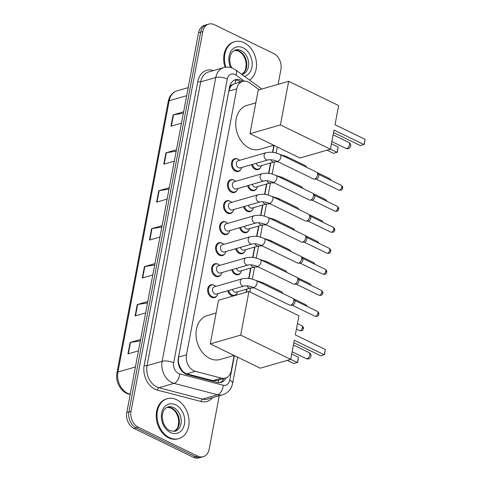 <?xml version="1.0" encoding="UTF-8"?>
<svg xmlns="http://www.w3.org/2000/svg" width="482" height="482" viewBox="0 0 482 482"><rect width="100%" height="100%" fill="white"/><g stroke="black" fill="none" stroke-linecap="round" stroke-linejoin="round"><path stroke-width="0.72" d="M260.66 167.471A6.652 4.983 -106.1 0 1 258.147 169.592A6.652 4.983 -106.1 0 1 255.159 169.272A6.652 4.983 -106.1 0 1 251.544 164.663M256.689 188.486A6.652 4.983 -106.1 0 1 254.177 190.613A6.652 4.983 -106.1 0 1 251.188 190.294A6.652 4.983 -106.1 0 1 247.567 185.684M252.719 209.507A6.652 4.983 -106.1 0 1 250.206 211.628A6.652 4.983 -106.1 0 1 247.212 211.309A6.652 4.983 -106.1 0 1 243.597 206.7M248.748 230.523A6.652 4.983 -106.1 0 1 246.236 232.649A6.652 4.983 -106.1 0 1 243.241 232.33A6.652 4.983 -106.1 0 1 239.626 227.721M244.778 251.544A6.652 4.983 -106.1 0 1 242.265 253.671A6.652 4.983 -106.1 0 1 239.271 253.351A6.652 4.983 -106.1 0 1 235.656 248.742M240.801 272.565A6.652 4.983 -106.1 0 1 238.289 274.686A6.652 4.983 -106.1 0 1 235.3 274.366A6.652 4.983 -106.1 0 1 231.685 269.757M236.831 293.58A6.652 4.983 -106.1 0 1 234.517 295.641M234.119 295.761A6.652 4.983 -106.1 0 1 231.33 295.388A6.652 4.983 -106.1 0 1 227.715 290.779M217.099 295.472A6.652 4.983 -106.1 0 1 214.586 297.599A6.652 4.983 -106.1 0 1 211.592 297.274A6.652 4.983 -106.1 0 1 207.628 290.658A6.652 4.983 -106.1 0 1 210.899 284.814A6.652 4.983 -106.1 0 1 213.888 285.133A6.652 4.983 -106.1 0 1 214.153 285.272M221.069 274.451A6.652 4.983 -106.1 0 1 218.557 276.578A6.652 4.983 -106.1 0 1 215.568 276.258A6.652 4.983 -106.1 0 1 211.598 269.637A6.652 4.983 -106.1 0 1 214.87 263.799A6.652 4.983 -106.1 0 1 217.858 264.118A6.652 4.983 -106.1 0 1 218.123 264.257M232.987 211.399A6.652 4.983 -106.1 0 1 230.474 213.52A6.652 4.983 -106.1 0 1 227.48 213.201A6.652 4.983 -106.1 0 1 223.509 206.585A6.652 4.983 -106.1 0 1 226.781 200.741A6.652 4.983 -106.1 0 1 229.775 201.06A6.652 4.983 -106.1 0 1 230.041 201.199M240.928 169.357A6.652 4.983 -106.1 0 1 238.415 171.484A6.652 4.983 -106.1 0 1 235.421 171.164A6.652 4.983 -106.1 0 1 231.456 164.543A6.652 4.983 -106.1 0 1 234.728 158.705A6.652 4.983 -106.1 0 1 237.716 159.024A6.652 4.983 -106.1 0 1 237.981 159.162M236.957 190.378A6.652 4.983 -106.1 0 1 234.445 192.499A6.652 4.983 -106.1 0 1 231.45 192.179A6.652 4.983 -106.1 0 1 227.48 185.564A6.652 4.983 -106.1 0 1 230.751 179.72A6.652 4.983 -106.1 0 1 233.746 180.039A6.652 4.983 -106.1 0 1 234.011 180.178M229.01 232.414A6.652 4.983 -106.1 0 1 226.498 234.541A6.652 4.983 -106.1 0 1 223.509 234.222A6.652 4.983 -106.1 0 1 219.539 227.6A6.652 4.983 -106.1 0 1 222.811 221.756A6.652 4.983 -106.1 0 1 225.805 222.082A6.652 4.983 -106.1 0 1 226.07 222.22M225.04 253.436A6.652 4.983 -106.1 0 1 222.527 255.556A6.652 4.983 -106.1 0 1 219.539 255.237A6.652 4.983 -106.1 0 1 215.568 248.622A6.652 4.983 -106.1 0 1 218.84 242.777A6.652 4.983 -106.1 0 1 221.828 243.097A6.652 4.983 -106.1 0 1 222.1 243.235M259.208 89.791L249.869 82.982A12.472 9.339 73.9 0 0 248.278 82.018A12.472 9.339 73.9 0 0 242.669 81.416A12.472 9.339 73.9 0 0 236.752 88.845L186.498 354.794A12.472 9.339 73.9 0 0 195.385 371.345L221.395 378.135A12.472 9.339 73.9 0 0 225.341 378.117A12.472 9.339 73.9 0 0 231.258 370.688L234.132 355.487M179.623 366.097A12.472 9.339 -106.1 0 1 178.412 361.476L178.376 361.675A4.157 3.115 73.9 0 0 179.623 366.097L181.166 369.073C182.6 371.562 184.473 373.146 186.781 373.833L212.791 380.617L217.002 380.527L225.341 378.117M235.102 83.621L232.812 84.591A4.157 3.115 73.9 0 0 230.245 87.158A12.472 4.621 -169.3 0 0 229.583 86.85M230.245 87.158L230.209 87.356A12.472 9.339 -106.1 0 1 232.812 84.591M230.209 87.356L228.793 91.146L178.545 357.09L178.412 361.476M246.067 292.309L246.67 289.11M248.682 278.476L250.64 268.094M252.652 257.454L254.617 247.073M256.623 236.439L258.587 226.058M260.593 215.418L262.557 205.037M264.564 194.397L266.528 184.016M268.54 173.381L270.498 163M272.511 152.36L273.842 145.299M242.783 81.386L242.639 81.283A12.472 9.339 73.9 0 0 241.048 80.319A12.472 9.339 73.9 0 0 235.439 79.717A12.472 9.339 73.9 0 0 229.522 87.146L178.334 358.036A12.472 9.339 73.9 0 0 187.221 374.586L217.129 382.395A12.472 9.339 73.9 0 0 221.081 382.377A12.472 9.339 73.9 0 0 226.058 377.87M234.403 80.108A12.472 9.339 -106.1 0 1 238.927 80.928A12.472 9.339 -106.1 0 1 240.524 81.892L240.669 81.994M219.262 395.752L209.152 449.248A12.472 9.339 -106.1 0 1 203.235 456.677A12.472 9.339 -106.1 0 1 197.626 456.08L138.262 427.245A12.472 9.339 -106.1 0 1 131.038 411.309L202.795 31.529A12.472 9.339 -106.1 0 1 208.712 24.1A12.472 9.339 -106.1 0 1 214.321 24.703L273.692 53.532A12.472 9.339 -106.1 0 1 280.916 69.468L278.102 84.338M203.235 456.677L199.006 457.9A12.472 9.339 -106.1 0 1 193.396 457.298L134.026 428.468A12.472 9.339 -106.1 0 1 126.802 412.532L198.566 32.752L200.681 32.143A12.472 9.339 -106.1 0 1 206.597 24.709A12.472 9.339 -106.1 0 0 200.681 32.143L128.917 411.923L200.681 32.143L202.795 31.529M134.026 428.468L136.141 427.853A12.472 9.339 -106.1 0 1 128.917 411.923A12.472 9.339 -106.1 0 0 136.141 427.853L195.511 456.689L136.141 427.853L138.262 427.245M201.121 457.291A12.472 9.339 -106.1 0 1 195.511 456.689A12.472 9.339 -106.1 0 0 201.121 457.291M223.913 378.527A12.472 9.339 -106.1 0 1 219.997 382.6M140.34 340.894L130.495 342.419A3.326 1.235 -169.3 0 0 130.092 342.509L127.941 353.89L138.455 350.854M140.605 339.473L130.092 342.509M147.51 302.955L137.665 304.479A3.326 1.235 -169.3 0 0 137.256 304.57L135.105 315.951L145.624 312.914M147.775 301.533L137.256 304.57M154.68 265.01L144.835 266.54A3.326 1.235 -169.3 0 0 144.425 266.63L142.274 278.012L152.794 274.975M154.945 263.594L144.425 266.63M183.353 113.252L173.508 114.782A3.326 1.235 -169.3 0 0 173.104 114.867L170.953 126.248L181.473 123.211M183.618 111.83L173.104 114.867M176.183 151.191L166.338 152.722A3.326 1.235 -169.3 0 0 165.935 152.806L163.784 164.187L174.303 161.157M176.454 149.769L165.935 152.806M169.013 189.131L159.168 190.661A3.326 1.235 -169.3 0 0 158.765 190.745L156.614 202.133L167.133 199.096M169.284 187.709L158.765 190.745M161.844 227.07L151.999 228.601A3.326 1.235 -169.3 0 0 151.595 228.691L149.444 240.072L159.964 237.036M162.115 225.654L151.595 228.691M198.566 32.752A12.472 9.339 -106.1 0 1 204.476 25.323L208.712 24.1M225.919 67.173A20.786 15.569 -106.1 0 1 234.734 41.681A20.786 15.569 -106.1 0 1 244.085 42.681A20.786 15.569 -106.1 0 1 256.243 60.973A20.786 15.569 -106.1 0 1 249.574 80.078M225.088 67.287A20.786 15.569 -106.1 0 1 233.939 41.91L234.734 41.681M273.764 145.257L259.696 149.318A22.865 17.123 -106.1 0 1 249.411 148.215A22.865 17.123 -106.1 0 1 235.77 125.471A22.865 17.123 -106.1 0 1 247.013 105.383L255.809 102.841M334.026 130.044L364.024 144.612L365.031 139.298L335.032 124.73L338.653 105.57L288.658 81.289L280.416 124.922L330.411 149.203L334.026 130.044M333.556 132.556L360.482 145.636L364.265 144.305L365.031 139.298M330.411 149.203L299.973 157.988L249.977 133.707L258.225 90.074L288.658 81.289M280.416 124.922L249.977 133.707M331.429 143.799L338.141 147.058L337.376 152.071L333.592 153.397L326.989 150.191M338.141 147.058L337.135 152.372L330.423 149.113M234.047 355.445L219.985 359.506A22.865 17.123 -106.1 0 1 209.7 358.403A22.865 17.123 -106.1 0 1 196.053 335.659A22.865 17.123 -106.1 0 1 207.302 315.571L216.099 313.029M294.315 340.232L324.308 354.8L325.314 349.486L295.315 334.918L298.936 315.758L248.941 291.477L240.699 335.111L290.694 359.391L294.315 340.232M293.839 342.744L320.765 355.824L324.549 354.499L325.314 349.486M290.694 359.391L260.256 368.176L210.266 343.895L218.509 300.262L248.941 291.477M240.699 335.111L210.266 343.895M291.712 353.987L298.424 357.246L297.659 362.259L293.875 363.585L287.272 360.379M298.424 357.246L297.424 362.56L290.712 359.301M169.453 437.638A20.786 15.569 -106.1 0 1 157.054 416.96A20.786 15.569 -106.1 0 1 167.272 398.698A20.786 15.569 -106.1 0 1 176.623 399.699A20.786 15.569 -106.1 0 1 189.028 420.376A20.786 15.569 -106.1 0 1 178.804 438.638A20.786 15.569 -106.1 0 1 169.453 437.638M178.804 438.638L178.009 438.867A20.786 15.569 -106.1 0 1 168.664 437.867A20.786 15.569 -106.1 0 1 156.258 417.189A20.786 15.569 -106.1 0 1 166.483 398.927L167.272 398.698M267.992 159.916L240.253 167.923A3.742 2.802 -106.1 0 1 238.572 167.742A3.742 2.802 -106.1 0 1 236.337 164.019A3.742 2.802 -106.1 0 1 238.18 160.735L265.913 152.728A3.742 2.802 -106.1 0 0 264.106 155.174A3.742 2.802 -106.1 0 0 266.305 159.735A3.742 2.802 -106.1 0 0 267.992 159.916C270.444 159.422 273.402 159.849 276.861 161.193L313.541 179.009A3.742 2.055 115.9 0 0 314.113 179.129A3.742 2.055 115.9 0 0 314.535 179.057A3.742 2.055 115.9 0 0 317.56 174.96A3.742 2.055 115.9 0 0 317.258 172.652A3.742 2.055 115.9 0 0 316.813 172.279L280.126 154.463A3.742 2.055 115.9 0 1 280.873 157.144A3.742 2.055 115.9 0 1 280.831 157.355A3.742 2.055 115.9 0 1 276.861 161.193M241.729 167.501A6.236 4.669 -106.1 0 1 238.831 170.929A6.236 4.669 -106.1 0 1 236.023 170.628A6.236 4.669 -106.1 0 1 232.306 164.428A6.236 4.669 -106.1 0 1 235.373 158.952A6.236 4.669 -106.1 0 1 238.174 159.247A6.236 4.669 -106.1 0 1 239.65 160.307M317.258 172.652L318.554 174.394A2.699 1.482 115.9 0 1 318.771 176.057A2.699 1.482 115.9 0 1 316.584 179.021A2.699 1.482 115.9 0 1 316.282 179.069L314.113 179.129M264.016 180.937L236.282 188.944A3.742 2.802 -106.1 0 1 234.601 188.763A3.742 2.802 -106.1 0 1 232.366 185.04A3.742 2.802 -106.1 0 1 234.21 181.75L261.943 173.749A3.742 2.802 -106.1 0 0 260.135 176.195A3.742 2.802 -106.1 0 0 262.335 180.756A3.742 2.802 -106.1 0 0 264.016 180.937C266.474 180.443 269.432 180.864 272.89 182.214L309.571 200.03A3.742 2.055 115.9 0 0 310.143 200.144A3.742 2.055 115.9 0 0 310.559 200.078A3.742 2.055 115.9 0 0 313.589 195.975A3.742 2.055 115.9 0 0 313.282 193.674A3.742 2.055 115.9 0 0 312.842 193.3L276.156 175.484A3.742 2.055 115.9 0 1 276.903 178.159A3.742 2.055 115.9 0 1 276.861 178.376A3.742 2.055 115.9 0 1 272.89 182.214M237.753 188.516A6.236 4.669 -106.1 0 1 234.861 191.95A6.236 4.669 -106.1 0 1 232.053 191.649A6.236 4.669 -106.1 0 1 228.329 185.443A6.236 4.669 -106.1 0 1 231.396 179.967A6.236 4.669 -106.1 0 1 234.204 180.268A6.236 4.669 -106.1 0 1 235.68 181.328M313.282 193.674L314.583 195.415A2.699 1.482 115.9 0 1 314.8 197.078A2.699 1.482 115.9 0 1 312.613 200.042A2.699 1.482 115.9 0 1 312.312 200.09L310.143 200.144M260.045 201.952L232.312 209.959A3.742 2.802 -106.1 0 1 230.631 209.778A3.742 2.802 -106.1 0 1 228.396 206.061A3.742 2.802 -106.1 0 1 230.233 202.771L257.972 194.764A3.742 2.802 -106.1 0 0 256.159 197.21A3.742 2.802 -106.1 0 0 258.364 201.777A3.742 2.802 -106.1 0 0 260.045 201.952C262.503 201.458 265.462 201.886 268.914 203.235L305.6 221.051A3.742 2.055 115.9 0 0 306.166 221.166A3.742 2.055 115.9 0 0 306.588 221.099A3.742 2.055 115.9 0 0 309.619 216.996A3.742 2.055 115.9 0 0 309.311 214.695A3.742 2.055 115.9 0 0 308.872 214.315L272.185 196.499A3.742 2.055 115.9 0 1 272.933 199.18A3.742 2.055 115.9 0 1 272.89 199.397A3.742 2.055 115.9 0 1 268.914 203.235M233.782 209.537A6.236 4.669 -106.1 0 1 230.884 212.966A6.236 4.669 -106.1 0 1 228.082 212.67A6.236 4.669 -106.1 0 1 224.359 206.465A6.236 4.669 -106.1 0 1 227.426 200.988A6.236 4.669 -106.1 0 1 230.233 201.289A6.236 4.669 -106.1 0 1 231.709 202.35M309.311 214.695L310.613 216.436A2.699 1.482 115.9 0 1 310.83 218.099A2.699 1.482 115.9 0 1 308.643 221.057A2.699 1.482 115.9 0 1 308.341 221.111L306.166 221.166M256.075 222.973L228.341 230.98A3.742 2.802 -106.1 0 1 226.654 230.8A3.742 2.802 -106.1 0 1 224.425 227.076A3.742 2.802 -106.1 0 1 226.263 223.793L254.002 215.785A3.742 2.802 -106.1 0 0 252.188 218.232A3.742 2.802 -106.1 0 0 254.394 222.792A3.742 2.802 -106.1 0 0 256.075 222.973C258.533 222.479 261.491 222.907 264.943 224.251L301.63 242.066A3.742 2.055 115.9 0 0 302.196 242.187A3.742 2.055 115.9 0 0 302.618 242.115A3.742 2.055 115.9 0 0 305.642 238.012A3.742 2.055 115.9 0 0 305.341 235.71A3.742 2.055 115.9 0 0 304.895 235.337L268.215 217.521A3.742 2.055 115.9 0 1 268.962 220.196A3.742 2.055 115.9 0 1 268.914 220.413A3.742 2.055 115.9 0 1 264.943 224.251M229.812 230.553A6.236 4.669 -106.1 0 1 226.914 233.987A6.236 4.669 -106.1 0 1 224.112 233.686A6.236 4.669 -106.1 0 1 220.388 227.486A6.236 4.669 -106.1 0 1 223.455 222.003A6.236 4.669 -106.1 0 1 226.263 222.304A6.236 4.669 -106.1 0 1 227.739 223.365M305.341 235.71L306.636 237.451A2.699 1.482 115.9 0 1 306.859 239.114A2.699 1.482 115.9 0 1 304.672 242.078A2.699 1.482 115.9 0 1 304.371 242.127L302.196 242.187M252.104 243.994L224.371 251.996A3.742 2.802 -106.1 0 1 222.684 251.821A3.742 2.802 -106.1 0 1 220.455 248.097A3.742 2.802 -106.1 0 1 222.292 244.808L250.025 236.801A3.742 2.802 -106.1 0 0 248.218 239.247A3.742 2.802 -106.1 0 0 250.423 243.814A3.742 2.802 -106.1 0 0 252.104 243.994C254.562 243.5 257.515 243.922 260.973 245.272L297.659 263.088A3.742 2.055 115.9 0 0 298.225 263.202A3.742 2.055 115.9 0 0 298.647 263.136A3.742 2.055 115.9 0 0 301.672 259.033A3.742 2.055 115.9 0 0 301.37 256.731A3.742 2.055 115.9 0 0 300.925 256.358L264.244 238.542A3.742 2.055 115.9 0 1 264.992 241.217A3.742 2.055 115.9 0 1 264.943 241.434A3.742 2.055 115.9 0 1 260.973 245.272M225.841 251.574A6.236 4.669 -106.1 0 1 222.943 255.008A6.236 4.669 -106.1 0 1 220.135 254.707A6.236 4.669 -106.1 0 1 216.418 248.501A6.236 4.669 -106.1 0 1 219.485 243.024A6.236 4.669 -106.1 0 1 222.286 243.326A6.236 4.669 -106.1 0 1 223.762 244.386M301.37 256.731L302.666 258.473A2.699 1.482 115.9 0 1 302.889 260.135A2.699 1.482 115.9 0 1 300.702 263.1A2.699 1.482 115.9 0 1 300.394 263.148L298.225 263.202M248.134 265.01L220.395 273.017A3.742 2.802 -106.1 0 1 218.714 272.836A3.742 2.802 -106.1 0 1 216.484 269.113A3.742 2.802 -106.1 0 1 218.322 265.829L246.055 257.822A3.742 2.802 -106.1 0 0 244.247 260.268A3.742 2.802 -106.1 0 0 246.447 264.829A3.742 2.802 -106.1 0 0 248.134 265.01C250.586 264.516 253.544 264.943 257.002 266.287L293.683 284.103A3.742 2.055 115.9 0 0 294.255 284.223A3.742 2.055 115.9 0 0 294.677 284.151A3.742 2.055 115.9 0 0 297.701 280.054A3.742 2.055 115.9 0 0 297.4 277.746A3.742 2.055 115.9 0 0 296.954 277.373L260.274 259.557A3.742 2.055 115.9 0 1 261.021 262.238A3.742 2.055 115.9 0 1 260.973 262.449A3.742 2.055 115.9 0 1 257.002 266.287M221.871 272.595A6.236 4.669 -106.1 0 1 218.973 276.023A6.236 4.669 -106.1 0 1 216.165 275.722A6.236 4.669 -106.1 0 1 212.448 269.522A6.236 4.669 -106.1 0 1 215.514 264.046A6.236 4.669 -106.1 0 1 218.316 264.341A6.236 4.669 -106.1 0 1 219.792 265.401M297.4 277.746L298.695 279.488A2.699 1.482 115.9 0 1 298.912 281.151A2.699 1.482 115.9 0 1 296.731 284.115A2.699 1.482 115.9 0 1 296.424 284.163L294.255 284.223M244.163 286.031L216.424 294.038A3.742 2.802 -106.1 0 1 214.743 293.857A3.742 2.802 -106.1 0 1 212.508 290.134A3.742 2.802 -106.1 0 1 214.351 286.844L242.085 278.843A3.742 2.802 -106.1 0 0 240.277 281.289A3.742 2.802 -106.1 0 0 242.476 285.85A3.742 2.802 -106.1 0 0 244.163 286.031C246.615 285.537 249.574 285.965 253.032 287.308L289.712 305.124A3.742 2.055 115.9 0 0 290.285 305.239A3.742 2.055 115.9 0 0 290.7 305.172A3.742 2.055 115.9 0 0 293.731 301.069A3.742 2.055 115.9 0 0 293.424 298.768A3.742 2.055 115.9 0 0 292.984 298.394L256.297 280.578A3.742 2.055 115.9 0 1 257.045 283.253A3.742 2.055 115.9 0 1 257.002 283.47A3.742 2.055 115.9 0 1 253.032 287.308M217.9 293.61A6.236 4.669 -106.1 0 1 215.002 297.045A6.236 4.669 -106.1 0 1 212.194 296.743A6.236 4.669 -106.1 0 1 208.471 290.538A6.236 4.669 -106.1 0 1 211.544 285.061A6.236 4.669 -106.1 0 1 214.345 285.362A6.236 4.669 -106.1 0 1 215.822 286.422M293.424 298.768L294.725 300.509A2.699 1.482 115.9 0 1 294.942 302.172A2.699 1.482 115.9 0 1 292.755 305.136A2.699 1.482 115.9 0 1 292.454 305.184L290.285 305.239M278.114 161.807L274.282 161.91L259.991 166.031A3.742 2.802 -106.1 0 1 258.304 165.856A3.742 2.802 -106.1 0 1 256.279 163.296M261.461 165.609A6.236 4.669 -106.1 0 1 258.563 169.043A6.236 4.669 -106.1 0 1 255.755 168.742A6.236 4.669 -106.1 0 1 252.369 164.428M287.236 157.915A3.742 2.055 115.9 0 0 286.416 156.457L305.353 165.651A3.742 2.055 115.9 0 1 305.799 166.025A3.742 2.055 115.9 0 1 306.172 167.109M274.144 182.823L270.306 182.925L256.014 187.052A3.742 2.802 -106.1 0 1 254.333 186.871A3.742 2.802 -106.1 0 1 252.309 184.317M257.49 186.624A6.236 4.669 -106.1 0 1 254.592 190.059A6.236 4.669 -106.1 0 1 251.785 189.757A6.236 4.669 -106.1 0 1 248.399 185.443M283.265 178.936A3.742 2.055 115.9 0 0 282.446 177.472L301.383 186.673A3.742 2.055 115.9 0 1 301.828 187.046A3.742 2.055 115.9 0 1 302.196 188.131M270.173 203.844L266.335 203.946L252.044 208.073A3.742 2.802 -106.1 0 1 250.363 207.893A3.742 2.802 -106.1 0 1 248.338 205.332M253.52 207.646A6.236 4.669 -106.1 0 1 250.622 211.08A6.236 4.669 -106.1 0 1 247.814 210.779A6.236 4.669 -106.1 0 1 244.428 206.465M279.295 199.952A3.742 2.055 115.9 0 0 278.476 198.494L297.412 207.688A3.742 2.055 115.9 0 1 297.852 208.061A3.742 2.055 115.9 0 1 298.225 209.152M266.203 224.859L262.365 224.961L248.073 229.089A3.742 2.802 -106.1 0 1 246.392 228.908A3.742 2.802 -106.1 0 1 244.368 226.353M249.543 228.667A6.236 4.669 -106.1 0 1 246.645 232.095A6.236 4.669 -106.1 0 1 243.844 231.8A6.236 4.669 -106.1 0 1 240.458 227.48M275.318 220.973A3.742 2.055 115.9 0 0 274.505 219.509L293.442 228.709A3.742 2.055 115.9 0 1 293.881 229.083A3.742 2.055 115.9 0 1 294.255 230.167M262.232 245.88L258.394 245.983L244.103 250.11A3.742 2.802 -106.1 0 1 242.422 249.929A3.742 2.802 -106.1 0 1 240.398 247.374M245.573 249.682A6.236 4.669 -106.1 0 1 242.675 253.116A6.236 4.669 -106.1 0 1 239.873 252.815A6.236 4.669 -106.1 0 1 236.481 248.501M271.348 241.988A3.742 2.055 115.9 0 0 270.535 240.53L289.465 249.724A3.742 2.055 115.9 0 1 289.911 250.104A3.742 2.055 115.9 0 1 290.285 251.188M258.262 266.901L254.424 267.004L240.132 271.125A3.742 2.802 -106.1 0 1 238.445 270.95A3.742 2.802 -106.1 0 1 236.427 268.39M241.603 270.703A6.236 4.669 -106.1 0 1 238.704 274.137A6.236 4.669 -106.1 0 1 235.903 273.836A6.236 4.669 -106.1 0 1 232.511 269.522M267.377 263.009A3.742 2.055 115.9 0 0 266.558 261.551L285.495 270.745A3.742 2.055 115.9 0 1 285.94 271.119A3.742 2.055 115.9 0 1 286.314 272.203M254.285 287.917L250.447 288.019L236.162 292.146A3.742 2.802 -106.1 0 1 234.475 291.965A3.742 2.802 -106.1 0 1 232.451 289.411M237.632 291.718A6.236 4.669 -106.1 0 1 234.734 295.153A6.236 4.669 -106.1 0 1 231.926 294.851A6.236 4.669 -106.1 0 1 228.54 290.538M263.407 284.031A3.742 2.055 115.9 0 0 262.588 282.566L281.524 291.767A3.742 2.055 115.9 0 1 281.97 292.14A3.742 2.055 115.9 0 1 282.344 293.225M181.021 369.971A12.472 7.549 -75.4 0 0 181.166 369.073M235.108 83.597A12.472 5.947 -53.9 0 0 235.403 80.054M218.015 382.575A12.472 7.549 -75.4 0 0 218.689 380.039M228.793 91.146L236.752 88.845M212.791 380.617L221.395 378.135M186.781 373.833L195.385 371.345M178.545 357.09L186.498 354.794M244.32 81.151L236.047 75.114A8.315 6.23 73.9 0 0 234.987 74.475A8.315 6.23 73.9 0 0 227.305 79.024L173.683 362.819A8.315 6.23 73.9 0 0 178.497 373.442A8.315 6.23 73.9 0 0 179.605 373.851L223.166 385.22A8.315 6.23 73.9 0 0 229.745 380.256L234.397 355.614M223.166 385.22A8.315 5.031 -75.4 0 1 217.545 394.752L173.984 383.383A16.629 12.454 -106.1 0 1 171.767 382.557A16.629 12.454 -106.1 0 1 162.139 361.313L215.761 77.518A16.629 12.454 -106.1 0 1 223.648 67.613L208.561 71.969A16.629 12.454 73.9 0 0 200.675 81.874L147.052 365.663A16.629 12.454 73.9 0 0 156.686 386.913A16.629 12.454 73.9 0 0 158.897 387.733L202.464 399.108A16.629 12.454 73.9 0 0 207.73 399.084L222.811 394.728A16.629 12.454 -106.1 0 1 217.545 394.752L202.464 399.108A2.079 1.259 104.6 0 0 201.054 401.488L157.493 390.119A18.708 14.008 -106.1 0 1 144.166 365.29L197.789 81.494A2.079 0.771 -169.3 0 0 200.675 81.874L215.761 77.518A8.315 3.079 10.7 0 1 227.305 79.024M157.493 390.119A2.079 1.259 104.6 0 1 158.897 387.733L173.984 383.383A8.315 5.031 -75.4 0 0 179.605 373.851M197.789 81.494A18.708 14.008 -106.1 0 1 213.406 70.571M212.568 397.686A18.708 14.008 -106.1 0 1 201.054 401.488M131.038 411.309L126.802 412.532M197.626 456.08L193.396 457.298M173.683 362.819A8.315 3.079 10.7 0 0 162.139 361.313L147.052 365.663A2.079 0.771 -169.3 0 1 144.166 365.29M246.38 292.219L246.983 289.019M248.971 278.506L250.953 268.004M252.942 257.49L254.924 246.983M256.912 236.469L258.894 225.968M260.882 215.448L262.871 204.946M264.853 194.433L266.841 183.925M268.829 173.412L270.812 162.91M272.8 152.396L274.113 145.425M229.745 380.256A8.315 3.079 10.7 0 1 232.619 383.329L237.566 357.156M236.047 75.114A8.315 3.964 -53.9 0 0 235.656 69.926L261.853 89.031M240.524 81.892L242.639 81.283M130.218 394.463L128.893 394.119A4.157 2.518 -75.4 0 0 129.779 394.095L130.261 394.222M128.893 394.119C120.934 392.294 115.096 381.569 116.969 372.773A4.157 1.542 10.7 0 1 117.933 372.026A16.629 12.454 73.9 0 0 129.779 394.095L130.315 393.939M186.667 95.707L169.188 100.75A4.157 1.542 -169.3 0 0 168.23 101.497C169.411 95.966 172.357 92.417 177.075 90.845A16.629 12.454 73.9 0 0 169.188 100.75L117.933 372.026L135.412 366.977M149.86 239.952L151.999 228.601M157.024 202.012L159.168 190.661M164.193 164.073L166.338 152.722M171.363 126.133L173.508 114.782M142.69 277.891L144.835 266.54M135.52 315.831L137.665 304.479M128.351 353.77L130.495 342.419M231.715 67.854L230.432 64.69L229.715 60.184L229.956 57.075L230.926 54.05L232.655 51.574L235.397 49.935A12.671 9.489 -106.1 0 1 241.096 50.544A12.671 9.489 -106.1 0 1 248.658 63.154A12.671 9.489 -106.1 0 1 242.422 74.282L241.825 74.421M230.589 67.516A15.165 11.357 -106.1 0 1 230.968 51.237A15.165 11.357 -106.1 0 1 243.115 47.808A15.165 11.357 -106.1 0 1 252.176 63.106A15.165 11.357 -106.1 0 1 244.398 76.301M234.529 50.261A12.671 9.489 -106.1 0 1 239.241 51.08A12.671 9.489 -106.1 0 1 246.736 62.865A12.671 9.489 -106.1 0 1 241.741 74.367M349.528 144.835A3.326 1.826 -64.1 0 0 348.86 142.455A3.326 3.326 0 0 1 350.679 146.064A3.326 3.326 0 0 1 345.956 148.438A3.326 1.826 -64.1 0 0 346.835 148.48A3.326 1.826 -64.1 0 0 349.528 144.835M309.812 355.023A3.326 1.826 -64.1 0 0 309.143 352.643A3.326 3.326 0 0 1 310.962 356.252A3.326 3.326 0 0 1 306.239 358.626A3.326 1.826 -64.1 0 0 307.118 358.668A3.326 1.826 -64.1 0 0 309.812 355.023M167.935 406.953A12.671 9.489 -106.1 0 1 173.634 407.561A12.671 9.489 -106.1 0 1 181.196 420.171A12.671 9.489 -106.1 0 1 174.966 431.3L169.923 430.721C165.459 428.311 163.368 423.576 162.97 421.708L162.253 417.201C162.265 411.815 164.157 408.399 167.935 406.953M170.423 432.511A15.165 11.357 -106.1 0 1 161.639 413.134A15.165 11.357 -106.1 0 1 175.653 404.826A15.165 11.357 -106.1 0 1 184.437 424.202A15.165 11.357 -106.1 0 1 170.423 432.511M167.067 407.278A12.671 9.489 -106.1 0 1 171.785 408.097A12.671 9.489 -106.1 0 1 179.298 420.045A12.671 9.489 -106.1 0 1 174.056 431.486M338.804 190.125C342.66 190.565 341.919 189.312 342.642 188.197C342.961 187.281 342.473 186.305 341.166 185.263A2.699 1.482 115.9 0 1 341.708 187.197A2.699 1.482 115.9 0 1 338.804 190.125L316.059 179.075M342.642 188.197A2.699 1 -169.3 0 0 341.708 187.197M334.833 211.146C338.689 211.586 337.948 210.327 338.671 209.212C338.991 208.296 338.503 207.32 337.195 206.284A2.699 1.482 115.9 0 1 337.737 208.218A2.699 1.482 115.9 0 1 334.833 211.146L312.089 200.096M338.671 209.212A2.699 1 -169.3 0 0 337.737 208.218M330.863 232.161C334.719 232.601 333.978 231.348 334.701 230.233C335.02 229.318 334.526 228.341 333.225 227.299A2.699 1.482 115.9 0 1 333.767 229.233A2.699 1.482 115.9 0 1 330.863 232.161L308.112 221.111M334.701 230.233A2.699 1 -169.3 0 0 333.767 229.233M326.892 253.183C330.748 253.622 330.007 252.363 330.73 251.255C331.05 250.339 330.556 249.357 329.254 248.32A2.699 1.482 115.9 0 1 329.79 250.254A2.699 1.482 115.9 0 1 326.892 253.183L304.142 242.133M330.73 251.255A2.699 1 -169.3 0 0 329.79 250.254M322.922 274.198C326.772 274.644 326.037 273.384 326.754 272.27C327.079 271.354 326.585 270.378 325.284 269.342A2.699 1.482 115.9 0 1 325.82 271.276A2.699 1.482 115.9 0 1 322.922 274.198L300.172 263.154M326.754 272.27A2.699 1 -169.3 0 0 325.82 271.276M318.951 295.219C322.801 295.659 322.06 294.406 322.783 293.291C323.103 292.375 322.615 291.399 321.307 290.357A2.699 1.482 115.9 0 1 321.849 292.291A2.699 1.482 115.9 0 1 318.951 295.219L296.201 284.169M322.783 293.291A2.699 1 -169.3 0 0 321.849 292.291M314.975 316.24C318.831 316.68 318.09 315.421 318.813 314.306C319.132 313.39 318.644 312.414 317.337 311.378A2.699 1.482 115.9 0 1 317.879 313.312A2.699 1.482 115.9 0 1 314.975 316.24L292.231 305.19M318.813 314.306A2.699 1 -169.3 0 0 317.879 313.312M331.146 180.395L329.706 178.635A2.699 1.482 115.9 0 1 330.309 179.991M274.282 161.91A3.742 2.802 -106.1 0 1 272.595 161.729A3.742 2.802 -106.1 0 1 270.782 159.723M327.176 201.416L325.736 199.656A2.699 1.482 115.9 0 1 326.338 201.012M270.306 182.925A3.742 2.802 -106.1 0 1 268.625 182.744A3.742 2.802 -106.1 0 1 266.805 180.744M323.205 222.437L321.765 220.672A2.699 1.482 115.9 0 1 322.368 222.027M266.335 203.946A3.742 2.802 -106.1 0 1 264.654 203.766A3.742 2.802 -106.1 0 1 262.835 201.759M319.235 243.452L317.795 241.693A2.699 1.482 115.9 0 1 318.397 243.048M262.365 224.961A3.742 2.802 -106.1 0 1 260.684 224.787A3.742 2.802 -106.1 0 1 258.864 222.78M315.258 264.473L313.824 262.708A2.699 1.482 115.9 0 1 314.427 264.064M258.394 245.983A3.742 2.802 -106.1 0 1 256.713 245.802A3.742 2.802 -106.1 0 1 254.894 243.796M311.288 285.489L309.854 283.729A2.699 1.482 115.9 0 1 310.45 285.085M254.424 267.004A3.742 2.802 -106.1 0 1 252.737 266.823A3.742 2.802 -106.1 0 1 250.923 264.817M307.317 306.51L305.877 304.751A2.699 1.482 115.9 0 1 306.48 306.106M250.447 288.019A3.742 2.802 -106.1 0 1 248.766 287.838A3.742 2.802 -106.1 0 1 246.953 285.838M299.545 330.628C303.401 331.068 302.66 329.815 303.383 328.7C303.702 327.784 303.214 326.808 301.907 325.766A2.699 1.482 115.9 0 1 302.449 327.7A2.699 1.482 115.9 0 1 299.545 330.628L296.418 329.11M303.383 328.7A2.699 1 -169.3 0 0 302.449 327.7M240.41 82.067L238.692 80.819M234.668 83.729L242.669 81.416M235.656 69.926L233.324 68.522C230.179 67.016 226.95 66.715 223.648 67.613M222.811 394.728C228.143 392.896 231.414 389.101 232.619 383.329M249.887 291.935L250.64 287.971M252.309 279.138L254.61 266.956M256.279 258.123L258.581 245.934M260.25 237.102L262.551 224.919M264.22 216.081L266.522 203.898M268.191 195.065L270.492 182.877M272.161 174.044L274.469 161.862M276.138 153.029L277.283 146.968M116.969 372.773L168.23 101.497M177.075 90.845L188.191 87.64M241.723 74.355L244.32 71.963L245.489 69.637L246.248 64.425L245.633 60.401L243.88 56.225L242.03 53.701L238.584 51.05L234.493 50.279M333.128 134.809L348.86 142.455M331.845 141.581L345.956 148.438M293.411 344.998L309.143 352.643M292.134 351.77L306.239 358.626M174.02 431.492L176.864 428.98L178.027 426.654L178.792 421.443L178.177 417.418L176.418 413.237L174.574 410.718L171.122 408.067L167.031 407.296M280.126 154.463C275.855 152.89 272.752 151.408 265.913 152.728M235.373 158.952L233.174 159.584M238.831 170.929L236.632 171.562M341.166 185.263L318.421 174.213M276.156 175.484C271.884 173.906 268.781 172.429 261.943 173.749M231.396 179.967L229.203 180.599M234.861 191.95L232.661 192.583M337.195 206.284L314.445 195.234M272.185 196.499C267.914 194.927 264.805 193.451 257.972 194.764M227.426 200.988L225.233 201.621M230.884 212.966L228.691 213.604M333.225 227.299L310.474 216.255M268.215 217.521C263.943 215.942 260.834 214.466 254.002 215.785M223.455 222.003L221.262 222.642M226.914 233.987L224.72 234.62M329.254 248.32L306.504 237.271M264.244 238.542C259.973 236.963 256.864 235.487 250.025 236.801M219.485 243.024L217.292 243.657M222.943 255.008L220.75 255.641M325.284 269.342L302.533 258.292M260.274 259.557C255.996 257.984 252.893 256.502 246.055 257.822M215.514 264.046L213.315 264.678M218.973 276.023L216.78 276.656M321.307 290.357L298.563 279.307M256.297 280.578C252.026 279 248.923 277.524 242.085 278.843M211.544 285.061L209.345 285.693M215.002 297.045L212.803 297.677M317.337 311.378L294.592 300.328M286.416 156.457L280.349 154.571M306.853 167.441L305.799 166.025M258.563 169.043L256.37 169.676M329.706 178.635L317.162 172.544M282.446 177.472L276.379 175.593M302.883 188.462L301.828 187.046M254.592 190.059L252.399 190.691M325.736 199.656L313.192 193.559M278.476 198.494L272.408 196.608M298.912 209.483L297.852 208.061M250.622 211.08L248.423 211.712M321.765 220.672L309.221 214.58M274.505 219.509L268.438 217.629M294.942 230.498L293.881 229.083M246.645 232.095L244.452 232.734M317.795 241.693L305.245 235.596M270.535 240.53L264.461 238.644M290.965 251.52L289.911 250.104M242.675 253.116L240.482 253.749M313.824 262.708L301.274 256.617M266.558 261.551L260.491 259.665M286.995 272.535L285.94 271.119M238.704 274.137L236.511 274.77M309.854 283.729L297.304 277.638M262.588 282.566L256.52 280.687M283.024 293.556L281.97 292.14M234.734 295.153L232.541 295.785M305.877 304.751L293.333 298.653M301.907 325.766L297.454 323.603"/></g></svg>
